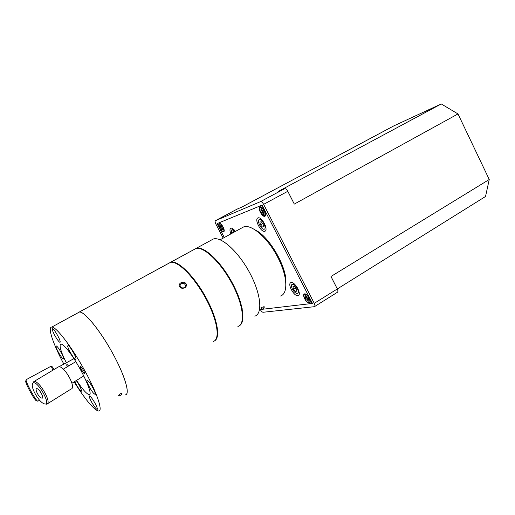 <?xml version="1.0" encoding="UTF-8"?>
<svg xmlns="http://www.w3.org/2000/svg" width="515" height="515" viewBox="0 0 515 515"><rect width="100%" height="100%" fill="white"/><g stroke="black" fill="none" stroke-linecap="round" stroke-linejoin="round"><path stroke-width="0.77" d="M181.28 283.707L180.108 285.329C179.542 288.258 185.143 288.973 185.464 286.018C185.168 283.746 183.771 282.98 181.28 283.707M77.881 312.869L79.362 311.993C84.37 311.26 99.762 329.903 112.264 352.556C124.83 375.21 130.488 394.529 125.364 394.934L125.216 394.947M168.276 263.558L170.426 262.386C177.598 260.39 194.194 276.883 205.775 298.43C217.439 319.944 220.452 339.649 213.268 341.458M179.806 286.894C177.192 283.733 183.404 280.263 185.838 283.495C188.464 286.771 182.246 290.293 179.806 286.894M199.987 288.651L198.584 285.761M193.589 249.775L195.932 248.5C203.657 246.17 220.549 262.09 231.872 283.321C243.292 304.52 245.61 324.302 237.898 326.478M209.708 304.912L207.365 301.462M213.751 341.162C220.941 339.346 217.948 319.641 206.283 298.134C194.715 276.594 178.106 260.114 170.929 262.116L168.772 263.287M194.065 249.511L196.415 248.236C204.146 245.9 221.051 261.807 232.368 283.031C243.782 304.23 246.093 324.006 238.361 326.188M208.137 301.681L200.187 287.879M208.092 253.02L208.034 252.331M210.976 240.299L213.448 238.954C221.547 236.411 238.632 251.938 249.781 272.95C261.034 293.936 262.888 313.757 254.822 316.178M242.823 312.727L242.256 312.328M238.265 295.739L237.428 295.159M241.644 308.71L242.205 308.807M241.104 304.185L240.248 303.193M76.014 358.659L75.776 359.573C74.475 359.921 68.192 349.614 67.729 346.383L67.954 345.411C69.235 345.031 75.628 355.53 76.014 358.659M57.236 346.666C60.004 349.601 64.832 359.238 63.384 358.923L62.212 358.015C59.444 355.035 54.687 345.533 56.116 345.803L57.236 346.666M91.683 402.221C89.655 398.43 88.928 396.338 89.501 395.951C90.64 396.383 92.462 398.777 94.972 403.142C97 406.94 97.728 409.026 97.155 409.393C96.002 408.949 94.181 406.56 91.683 402.221M77.99 312.811L79.387 312.045C84.389 311.318 99.768 329.935 112.251 352.556C124.797 375.178 130.456 394.477 125.332 394.876M63.86 364.118C53.174 344.2 47.258 326.825 51.828 327.057C56.129 326.742 71.089 346.035 83.861 368.991C96.685 391.954 103.2 411.099 98.745 411.047L97.869 410.919C92.668 408.382 84.75 398.707 74.121 381.885M83.436 370.214C84.595 372.403 85.007 373.607 84.653 373.826C83.739 374.038 79.4 366.262 80.514 366.403C81.132 366.629 82.11 367.897 83.436 370.214M82.516 371.54L81.576 371.431L80.211 368.553L80.726 369.152L80.527 368.399L82.516 371.54M88.593 381.48C91.715 384.795 96.666 394.702 95.075 394.419L93.588 393.273C90.46 389.9 85.587 380.147 87.164 380.392L88.593 381.48M54.905 335.651C52.659 331.435 51.854 329.104 52.479 328.66C53.528 329.053 55.221 331.287 57.564 335.374C59.804 339.604 60.609 341.928 59.985 342.353C58.922 341.954 57.229 339.72 54.905 335.651M76.291 380.54C79.014 384.512 80.746 387.834 81.486 390.505L81.312 391.213C79.593 390.132 77.392 386.9 74.72 381.512M66.338 362.772C56.618 343.743 58.504 336.868 70.478 353.625C82.452 370.176 94.097 396.498 88.85 394.593C86.295 393.621 82.188 388.889 76.529 380.392M67.188 366.822C66.268 364.144 66.738 363.86 68.585 365.978M118.521 395.726C119.268 394.252 120.401 393.479 121.907 393.421L122.004 393.615C121.205 395.011 120.072 395.777 118.617 395.906L118.521 395.726M54.088 369.48C52.414 366.867 51.481 365.74 51.281 366.094L52.762 370.272M38.059 401.108L37.923 401.185C36.417 402.009 25.055 381.261 26.168 379.722L26.394 379.574M26.156 379.755L25.756 381.029C24.72 382.471 35.187 401.571 36.597 400.825M44.934 403.927L46.781 404.204C52.44 403.258 38.857 379.555 33.81 381.609L32.413 384.171M57.693 367.324L58.395 366.905C63.738 364.652 76.967 387.885 71.031 389.063L47.412 403.812M42.829 403.129C38.026 400.271 31.396 388.49 32.348 384.48C34.743 374.746 54.513 409.213 43.183 403.348L42.829 403.129M40.949 397.902C38.129 396.267 34.666 388.754 36.72 388.683C38.889 388.085 44.335 397.586 42.178 398.204L40.949 397.902M230.855 233.926C229.645 230.733 229.671 228.815 230.932 228.171C232.175 227.952 233.681 229.04 235.432 231.415M264.819 231.261L264.787 231.267C260.944 232.806 253.895 218.778 258.067 217.877C261.877 216.358 268.901 230.314 264.819 231.261M217.066 223.626L224.289 237.518L217.813 225.061L217.639 223.394L261.375 205.414L262.965 206.753L311.62 301.829L311.594 303.528L262.277 309.296L260.86 307.893L261.633 309.373L312.438 303.432L262.129 205.105L217.066 223.626M285.838 283.295C287.499 267.877 269.242 236.185 255.073 229.89M297.876 295.668C293.962 296.556 287.061 283.636 290.924 282.626C294.574 280.926 302.189 294.522 298.185 295.591L297.876 295.668M309.257 303.013C306.264 303.412 301.571 294.258 304.571 293.865C307.564 293.376 312.335 302.711 309.257 303.013M263.976 306.013C264.35 307.494 264.182 308.305 263.455 308.459L261.562 307.474M264.839 216.281C262.148 217.349 257.326 207.951 260.03 206.895C262.714 205.73 267.613 215.309 264.839 216.281M223.639 231.795C221.534 232.638 217.221 224.34 219.339 223.51C221.431 222.602 225.815 231.042 223.639 231.795M262.824 208.524L262.489 208.195M262.302 210.423L261.916 210.545L262.708 212.154L263.719 212.135M264.485 210.976C260.41 205.897 259.051 206.303 260.41 212.199C264.459 217.279 265.817 216.867 264.485 210.976M262.418 210.661L263.313 210.39L264.111 212.019L263.216 212.289L264.15 214.176L263.384 214.401L262.457 212.515L261.569 212.779L260.77 211.163L261.659 210.893L260.725 209.006L261.485 208.768L262.418 210.661M261.717 307.378C263.435 308.652 264.131 308.228 263.815 306.11M306.702 296.711L306.09 296.543L306.676 298.088L307.816 298.404L308.234 299.498M307.906 296.299L307.693 295.732M307.21 295.224L306.747 295.095M308.485 302.569C311.852 303.567 308.672 295.147 305.35 294.297C302.028 293.389 305.183 301.681 308.485 302.569M307.706 299.35L308.388 301.159L307.404 300.889L306.721 299.08L305.575 298.771L304.989 297.219L306.135 297.535L305.447 295.719L306.431 295.983L307.114 297.799L308.266 298.114L308.858 299.672L307.706 299.35M220.948 225.409L221.083 226.407L221.811 227.018M222.216 227.733L222.351 228.718L223.079 229.336M222.898 226.812L222.841 226.4M221.83 224.958L221.875 225.28M221.939 230.875C225.055 233.565 224.173 227.031 221.038 224.418C217.916 221.772 218.849 228.293 221.939 230.875M222.036 228.654L222.229 230.063L221.315 229.284L221.115 227.875L220.047 226.967L219.873 225.757L220.948 226.664L220.748 225.248L221.669 226.021L221.868 227.443L222.944 228.351L223.111 229.561L222.036 228.654M287.801 191.29C286.752 189.43 285.709 188.554 284.66 188.67L278.506 191.31L441.252 103.946L457.996 113.937L294.29 204.088L287.801 191.29L263.622 204.346L314.253 303.341C315.083 305.118 315.129 306.238 314.388 306.689L263.088 312.27C262.219 312.187 261.305 311.305 260.352 309.631L259.792 308.543M223.175 238.13L215.837 224.006C215.006 222.248 214.884 221.135 215.482 220.671L260.519 201.642C261.523 201.552 262.56 202.459 263.622 204.346M314.607 306.554L337.351 292.314C338.13 291.838 338.117 290.718 337.312 288.954L330.984 276.478L489.25 179.497L457.996 113.937M441.252 103.946L393.73 125.937L241.973 207.024L237.112 209.122M262.631 212.875L263.326 212.495M489.25 179.497L485.529 196.492L337.306 288.947M259.29 219.545C256.509 220.542 261.478 230.211 264.253 229.214C267.111 228.312 262.051 218.45 259.29 219.545M262.386 227.07L260.481 224.843L259.869 222.158L261.156 221.688L263.068 223.922L263.686 226.613L262.386 227.07L263.629 226.381M264.89 225.943L265.392 225.673M262.721 220.826L262.972 221.939M262.122 220.916L262.624 220.645M260.481 224.843L262.779 223.581M262.27 221.077L262.753 220.806M263.918 223.452L264.324 223.227M235.085 231.608L232.085 229.703C231.293 230.134 231.229 231.351 231.892 233.359M232.857 232.825L232.671 232.091L233.771 231.692L234.138 232.13M298.101 290.595C296.621 284.917 290.145 281.563 291.702 287.222C293.151 292.803 299.595 296.267 298.101 290.595M292.913 286.739L294.187 286.282L296.17 288.452L296.859 291.072L295.571 291.509L293.608 289.346L292.913 286.739M295.25 285.645L295.7 285.368M295.05 285.452L295.526 285.162M293.608 289.346L295.784 288.027M296.981 287.962L297.361 287.731M297.528 289.031L298.404 289.816M295.571 291.509L296.782 290.775M297.94 290.067L298.288 289.861M240.453 303.895L240.988 304.037M241.316 228.197L243.737 226.87C251.661 223.896 268.238 238.406 277.92 257.68C287.524 276.059 288.31 293.724 280.501 296.009M241.529 308.176L242.179 308.652M284.57 188.702L260.429 201.668M337.312 288.954L314.253 303.341M215.482 220.671L237.19 209.077M185.355 287.396L185.464 286.018M170.426 262.386L79.362 311.993M215.18 340.293L215.669 339.997M170.929 262.116L195.932 248.5M239.984 325.203L240.453 324.92M196.415 248.236L213.448 238.954M219.789 263.989L219.293 264.272M193.621 278.712L193.106 279.001M185.6 283.224L184.46 283.862M180.031 286.353L179.606 286.598M224.894 270.8L224.398 271.083M198.719 285.683L198.211 285.973M51.828 327.057L79.387 312.045M54.217 369.352L55.15 368.843M58.858 366.828L73.484 358.891M38.078 401.076L39.61 400.232M26.181 379.684L51.281 366.094M36.726 400.754L37.415 400.934M71.933 383.244L83.791 375.892M63.306 369.165L75.795 361.633M33.81 381.609L58.395 366.905M265.289 230.99L264.787 231.267M298.629 295.32L298.185 295.591M260.519 201.642L284.66 188.67M232.136 229.684L233.301 229.046M220.143 239.79L243.737 226.87"/></g></svg>
